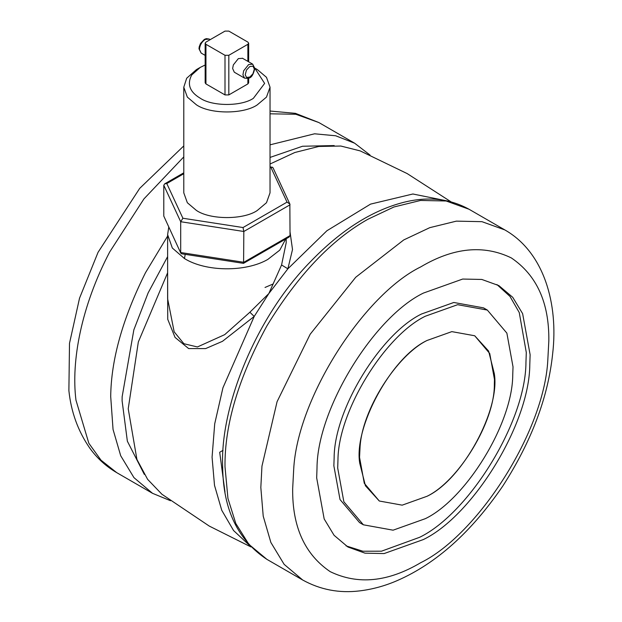 <?xml version="1.0" encoding="UTF-8"?>
<svg xmlns="http://www.w3.org/2000/svg" width="622" height="622" viewBox="0 0 622 622"><rect width="100%" height="100%" fill="white"/><g stroke="black" fill="none" stroke-linecap="round" stroke-linejoin="round"><path stroke-width="0.93" d="M359.757 463.328C353.475 427.477 391.269 357.246 427.011 340.491L451.836 331.627L474.71 335.763L488.589 351.033L494.265 373.449C500.547 409.307 462.745 479.531 427.011 496.286L402.177 505.157L379.303 501.013L365.425 485.751L359.757 463.328M529.796 364.554L530.123 354.695L522.628 313.659L512.73 297.308L498.867 285.607L481.801 279.449L462.682 279.053L423.403 293.079C374.156 316.831 317.189 408.615 317.01 468.063L316.684 477.921L324.179 518.958L334.084 535.309L347.939 547.01L365.005 553.168L384.124 553.564L423.403 539.538C472.65 515.793 529.617 424.002 529.796 364.554M346.05 545.867L362.867 551.224L381.496 551.193L419.57 537.322C468.809 513.578 525.784 421.786 525.955 362.338L526.29 352.48L519.261 312.571L509.978 296.422L496.924 284.542M487.345 310.075L483.519 307.867L453.796 302.479L421.529 314.001C381.076 333.509 334.278 408.911 334.138 457.738L333.866 465.839L340.024 499.544L359.547 522.589L363.372 524.805L393.088 530.185L425.355 518.662C465.808 499.155 512.606 423.761 512.746 374.926L513.018 366.825L506.868 333.12L487.345 310.075L457.629 304.694L425.355 316.217C384.909 335.717 338.111 411.119 337.964 459.953L337.699 468.047L343.849 501.752L363.372 524.805M252.913 73.847L249.78 77.089L246.545 77.408L245.216 74.811L246.46 70.092L249.78 66.531L253.014 66.204L254.351 69.104L252.913 73.847M255.37 68.506L257.399 69.61L266.48 77.322L270.034 87.212L266.48 97.102L257.135 104.97C243.288 114.355 210.049 114.23 196.42 104.815L187.339 97.102L183.785 87.212L186.693 78.224L196.42 69.61L200.23 67.409L191.724 74.951C186.864 84.172 189.702 91.924 200.23 98.214C212.156 106.455 241.235 106.556 253.356 98.346L264.63 83.41L254.818 68.148M205.159 65.015L200.23 67.409M242.386 58.204L252.68 64.144L248.637 64.548L243.63 70.838L242.93 74.904L244.594 78.154L234.3 72.206L232.628 68.506L233.343 64.898L238.343 58.608L242.557 58.312M183.785 87.212L183.785 192.836L187.339 202.725L196.42 210.438C210.049 219.854 243.288 219.978 257.135 210.594L266.48 202.725L270.034 192.836L270.034 87.212M270.034 166.766L272.988 167.683L289.852 204.016L290.039 235.614L289.152 237.029L243.497 263.355L181.601 253.784L180.831 253.201L163.788 216.083L180.831 253.201M290.039 204.801L243.824 231.485L243.591 263.339M183.785 173.725L166.789 183.537L182.899 218.244L180.699 221.72L243.824 231.485L243.015 227.543L287.03 202.134L270.92 167.427L270.034 167.295M166.789 183.537L164.667 183.855L163.788 185.27L163.788 216.083M289.852 204.016L287.03 202.134M272.218 167.1L270.92 167.427M228.818 55.304L247.875 44.302L248.66 43.206L247.875 42.102L228.818 31.1L225.001 31.1L205.944 42.102L205.159 43.206L205.944 44.302L225.001 55.304L228.818 55.304L228.818 94.917L247.875 83.916L248.66 82.812L248.66 78.224M205.159 43.206L205.159 82.812L205.944 83.916L225.001 94.917L228.818 94.917M163.788 185.27L180.699 221.72L180.699 252.524L243.824 262.29L290.039 235.614M427.011 496.286C458.624 481.109 494.91 421.732 494.342 384.272L494.467 379.443L489.732 353.506L474.71 335.763L451.836 331.627L427.011 340.491C396.945 355.139 361.615 410.131 360.021 447.871L359.547 457.341L364.282 483.278L379.303 501.013L402.177 505.157L427.011 496.286M167.621 298.747L174.16 331.821L183.91 343.733L197.423 346.959L224.705 334.644L249.881 312.228L268.836 293.553L281.572 264.98L286.198 242.712L286.198 238.739M285.716 239.019L279.783 250.137L267.771 259.452C245.659 272.265 205.765 271.853 184.462 258.542L185.216 254.344M225.008 492.165L219.698 452.264L223.073 450.312M290.039 231.944L292.511 249.531L287.869 268.813L268.836 293.553L254.204 316.442L222.466 341.322L205.602 348.6L188.66 348.584L175.062 337.427L167.746 319.319L167.621 278.773M281.572 264.98L287.869 268.813L326.892 230.762L370.549 204.117L412.86 193.994L448.019 201.085M249.881 312.228L254.204 316.442L222.94 387.786L214.714 423.792L212.071 457.186L214.504 485.339L221.743 510.265L233.577 530.55L249.321 545.237M167.621 272.794L138.333 341.968L128.225 408.778L136.926 459.464L147.608 479.337L161.93 494.265L209.295 526.095L250.915 546.917M360.192 150.897L340.84 146.038L318.767 146.458L294.805 152.507L270.034 164.021M302.689 580.015C320.314 589.749 339.293 593.372 359.617 590.9C372.617 589.322 385.282 585.823 397.621 580.419C436.38 563.4 471.453 531.919 502.848 485.961C531.538 441.309 548.145 397.194 552.67 353.607C558.432 304.282 544.351 252.392 504.823 229.915L481.964 221.673L456.369 221.137L429.763 227.668L403.756 239.929L355.737 277.249L310.199 334.208L277.07 401.703L261.955 466.15L260.828 487.485L263.215 516.136L270.865 542.446L284.13 564.348L302.696 580.015L266.869 559.333C237.977 540.254 223.251 509.682 222.684 467.635C219.667 406.329 256.598 316.108 310.767 261.388C340.965 230.132 371.995 210.43 403.857 202.29C427.952 196.272 449.667 198.589 468.996 209.233L446.145 200.992L420.542 200.455L393.936 206.986L367.929 219.247C331.456 239.742 297.767 275.297 266.869 325.928C238.467 378.005 224.511 424.966 225.001 466.803L227.94 498.393L235.792 523.475L248.878 544.336L266.877 559.333M420.752 266.885C364.049 294.564 297.215 397.932 293.677 469.602L292.667 488.729C292.231 526.725 304.733 554.365 330.181 571.641C357.875 585.045 388.066 582.052 420.752 562.677C477.455 534.99 544.289 431.621 547.819 359.951L548.829 340.833C549.273 302.828 536.77 275.188 511.315 257.912C483.628 244.508 453.438 247.502 420.752 266.885M167.621 236.057L145.509 272.677C122.674 318.425 111.074 359.734 110.708 396.611L113.049 429.437L120.699 455.739L133.963 477.649L152.522 493.316L170.498 500.726M183.785 156.892L143.915 198.923L109.682 251.996C81.07 306.708 71.071 361.39 75.962 400.14L88.837 443.261L100.997 460.171L116.703 472.634L152.522 493.316M370.059 155.08L354.657 143.215L335.67 135.767L314.553 133.8L270.034 144.833M354.657 143.215L318.829 122.534L295.815 114.269L270.034 113.803M273.159 283.966L265.026 287.457M167.621 256.637L148.129 292.908L133.847 329.854L122.137 396.782L122.099 400.786L127.362 441.216L144.327 474.415M334.185 145.571L302.525 146.248L270.034 157.428M210.22 39.637L209.225 39.062L205.182 39.458C201.699 41.915 199.794 45.243 199.468 49.449L201.178 53.088M182.899 218.244L243.015 227.543M225.001 55.304L225.001 94.917M205.944 44.302L205.944 83.916M247.875 44.302L247.875 61.376M247.875 78.496L247.875 83.916M184.462 258.542L172.333 248.022L167.621 234.649L167.621 298.793M504.823 229.915L468.996 209.233M116.703 472.634C106.043 466.399 97.086 458.258 89.832 448.205C78.092 431.248 71.11 412.059 68.886 390.647L69.501 343.328L79.538 298.171L98.058 252.307L139.693 188.38L183.785 145.906M270.034 111.027L295.458 113.352L318.829 122.534M254.818 68.117L257.399 69.61M209.225 39.062L206.263 38.642L204.288 39.435L200.502 43.47L199.211 46.806L198.993 48.788L201.139 53.064L205.159 55.381M244.594 78.154C249.912 78.737 252.345 78.333 254.826 68.428L252.68 64.144M183.785 172.815L164.667 183.855M248.66 61.827L248.66 43.206M168.749 227.162L167.621 234.649M360.177 150.889L407.192 173.592L451.028 201.823"/></g></svg>
